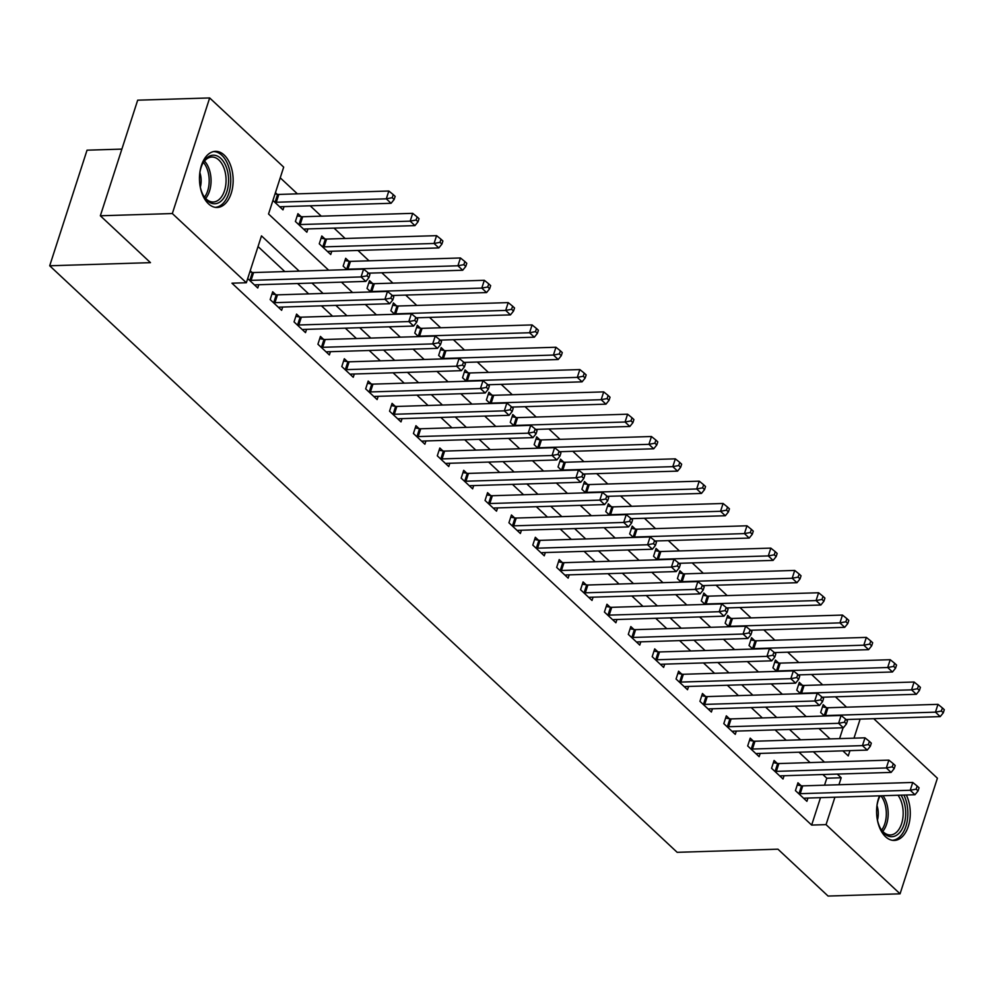 <?xml version="1.0" encoding="UTF-8"?>
<svg xmlns="http://www.w3.org/2000/svg" width="994" height="994" viewBox="0 0 994 994"><rect width="100%" height="100%" fill="white"/><g stroke="black" fill="none" stroke-linecap="round" stroke-linejoin="round"><path stroke-width="1.49" d="M906.317 795.001A28.081 16.836 -91.8 0 1 908.889 824.386A28.081 16.836 -91.8 0 1 894.302 840.427A28.081 16.836 -91.8 0 1 885.555 836.737A28.081 16.836 -91.8 0 1 879.491 795.834M208.442 203.782A28.081 16.836 -91.8 0 1 199.856 172.459A28.081 16.836 -91.8 0 1 215.437 151.337A28.081 16.836 -91.8 0 1 224.184 155.039A28.081 16.836 -91.8 0 1 232.758 186.363A28.081 16.836 -91.8 0 1 217.177 207.473A28.081 16.836 -91.8 0 1 208.442 203.782M121.889 149.1L87.037 150.181L49.7 265.783L677.163 852.318L777.942 849.187L828.077 896.054L900.067 893.817L826.051 824.635L834.91 797.213M49.7 265.783L150.479 262.652L100.344 215.785L137.681 100.183L209.672 97.946L283.688 167.129L268.542 213.996L328.679 270.206M846.54 707.181L835.445 696.806M822.659 684.866L811.576 674.491M798.791 662.538L787.695 652.176M774.91 640.223L763.814 629.848M751.042 617.908L739.946 607.533M727.161 595.58L716.065 585.217M703.28 573.265L692.197 562.902M679.411 550.949L668.316 540.574M655.531 528.634L644.435 518.259M631.662 506.306L620.567 495.944M607.781 483.991L596.686 473.629M583.9 461.676L572.817 451.301M560.032 439.36L548.937 428.986M536.151 417.033L525.056 406.67M512.283 394.717L501.187 384.355M488.402 372.402L477.306 362.027M464.521 350.087L453.426 339.712M440.653 327.759L429.557 317.397M416.772 305.444L405.676 295.081M392.903 283.128L381.808 272.754M369.022 260.813L357.927 250.438M345.142 238.485L334.046 228.123M321.273 216.17L310.178 205.795M297.392 193.855L280.233 177.814M873.726 718.674L937.404 778.215L900.067 893.817M839.582 738.604L843.086 727.782M272.915 200.465L282.979 209.871L284.035 206.615M277.152 194.252L275.437 192.65M301.033 216.568L297.927 213.673L295.392 221.476L306.86 232.186L307.916 228.931M324.901 238.895L321.795 235.988L319.273 243.803L330.729 254.514L331.785 251.246M348.782 261.211L345.676 258.303L343.154 266.119L346.931 269.647M372.651 283.526L369.544 280.619L367.022 288.434L370.799 291.963M396.531 305.841L393.425 302.946L390.903 310.749L394.68 314.278M420.412 328.169L417.306 325.262L414.771 333.077L418.549 336.606M444.281 350.484L441.174 347.577L438.652 355.392L442.429 358.921M468.162 372.8L465.055 369.892L462.533 377.708L466.31 381.236M492.03 395.115L488.924 392.22L486.401 400.023L490.179 403.552M515.911 417.443L512.805 414.535L510.282 422.351L514.06 425.879M539.792 439.758L536.685 436.851L534.163 444.666L537.928 448.195M563.66 462.073L560.554 459.166L558.032 466.981L561.809 470.51M587.541 484.389L584.435 481.494L581.912 489.296L585.69 492.825M611.409 506.716L608.303 503.809L605.781 511.624L609.558 515.153M635.29 529.032L632.184 526.124L629.662 533.94L633.439 537.468M659.171 551.347L656.065 548.439L653.543 556.255L657.307 559.784M683.04 573.662L679.933 570.767L677.411 578.57L681.188 582.099M706.92 595.99L703.814 593.083L701.292 600.898L705.069 604.427M730.801 618.305L727.683 615.398L725.16 623.213L728.937 626.742M754.67 640.621L751.563 637.713L749.041 645.528L752.818 649.057M778.55 662.948L775.444 660.041L772.922 667.844L776.699 671.385M802.419 685.264L799.313 682.356L796.79 690.171L800.568 693.7M826.3 707.579L823.194 704.671L820.671 712.487L824.448 716.015M299.194 271.126L261.484 235.876L246.35 282.743L231.95 283.191L811.651 825.082L820.51 797.66M824.535 785.185L826.797 778.215L822.858 774.525M810.073 762.584L798.977 752.209M786.192 740.257L775.096 729.894M762.323 717.941L751.228 707.579M738.443 695.626L727.347 685.251M714.562 673.311L703.479 662.936M690.693 650.983L679.598 640.621M666.812 628.668L655.717 618.293M642.944 606.352L631.849 595.978M619.063 584.037L607.968 573.662M595.182 561.709L584.099 551.347M571.314 539.394L560.218 529.019M547.433 517.079L536.338 506.704M523.565 494.763L512.469 484.389M499.684 472.436L488.588 462.073M475.803 450.12L464.72 439.746M451.935 427.805L440.839 417.43M428.054 405.49L416.958 395.115M404.185 383.162L393.09 372.8M380.304 360.847L369.209 350.472M356.424 338.532L345.328 328.157M332.555 316.204L321.46 305.841M308.674 293.889L297.579 283.526M284.806 271.573L258.03 246.549M247.692 278.581L257.757 287.987L258.8 284.719M251.917 272.368L250.215 270.766M275.798 294.684L272.691 291.776L270.169 299.592L281.625 310.302L282.681 307.047M299.679 316.999L296.572 314.104L294.05 321.907L305.506 332.617L306.562 329.362M323.547 339.327L320.441 336.419L317.918 344.222L329.374 354.945L330.43 351.677M347.428 361.642L344.322 358.735L341.799 366.55L353.255 377.26L354.311 373.993M371.296 383.957L368.19 381.05L365.668 388.865L377.136 399.576L378.18 396.32M395.177 406.273L392.071 403.378L389.549 411.181L401.004 421.891L402.061 418.636M419.058 428.6L415.952 425.693L413.429 433.496L424.885 444.219L425.941 440.951M442.926 450.916L439.82 448.008L437.298 455.824L448.766 466.534L449.81 463.266M466.807 473.231L463.701 470.324L461.179 478.139L472.635 488.849L473.691 485.594M490.688 495.546L487.569 492.651L485.047 500.454L496.515 511.164L497.572 507.909M514.557 517.874L511.45 514.967L508.928 522.782L520.384 533.492L521.44 530.224M538.437 540.189L535.331 537.282L532.809 545.097L544.265 555.808L545.321 552.552M562.306 562.505L559.2 559.597L556.677 567.412L568.146 578.123L569.189 574.867M586.187 584.82L583.08 581.925L580.558 589.728L592.014 600.451L593.07 597.183M610.067 607.148L606.949 604.24L604.427 612.056L615.895 622.766L616.951 619.498M633.936 629.463L630.83 626.555L628.307 634.371L639.763 645.081L640.819 641.826M657.817 651.778L654.711 648.871L652.188 656.686L663.644 667.396L664.7 664.141M681.685 674.094L678.579 671.198L676.057 679.001L687.525 689.724L688.569 686.456M705.566 696.421L702.46 693.514L699.938 701.329L711.393 712.039L712.449 708.772M729.447 718.737L726.328 715.829L723.806 723.644L735.274 734.355L736.33 731.099M753.315 741.052L750.209 738.144L747.687 745.96L759.143 756.67L760.199 753.415M777.196 763.367L774.09 760.472L771.568 768.275L783.024 778.998L784.08 775.73M801.065 785.695L797.958 782.787L795.436 790.603L806.904 801.313L807.948 798.045M100.344 215.785L172.335 213.548L209.672 97.946M811.651 825.082L826.051 824.635M246.35 282.743L172.335 213.548M838.936 784.738L841.197 777.768L837.246 774.077M824.473 762.137L813.378 751.762M800.592 739.809L789.497 729.447M776.712 717.494L765.629 707.132M752.843 695.179L741.748 684.804M728.962 672.863L717.867 662.489M705.094 650.536L693.998 640.173M681.213 628.22L670.118 617.858M657.332 605.905L646.249 595.53M633.464 583.59L622.368 573.215M609.583 561.262L598.487 550.9M585.714 538.947L574.619 528.584M561.834 516.631L550.738 506.257M537.953 494.316L526.857 483.941M514.084 471.988L502.989 461.626M490.204 449.673L479.108 439.298M466.335 427.358L455.24 416.983M442.454 405.043L431.359 394.668M418.573 382.715L407.478 372.352M394.705 360.4L383.609 350.025M370.824 338.084L359.729 327.709M346.943 315.769L335.86 305.394M323.075 293.441L311.979 283.079M842.862 750.843L848.255 755.9L849.957 750.632M853.983 738.157L860.145 719.097M341.464 282.159L352.559 292.534M365.345 304.475L376.428 314.849M389.213 326.802L400.309 337.165M413.094 349.118L424.189 359.48M436.962 371.433L448.058 381.808M460.843 393.748L471.939 404.123M484.724 416.076L495.807 426.438M508.593 438.391L519.688 448.754M532.473 460.707L543.569 471.081M556.342 483.022L567.437 493.397M580.223 505.35L591.318 515.712M604.103 527.665L615.187 538.04M627.972 549.98L639.067 560.355M651.853 572.295L662.948 582.67M675.721 594.623L686.817 604.986M699.602 616.939L710.698 627.313M723.483 639.254L734.578 649.629M747.351 661.569L758.447 671.944M771.232 683.897L782.328 694.259M795.101 706.212L806.196 716.587M818.981 728.527L830.077 738.902M826.797 778.215L841.197 777.768M249.395 280.171L249.867 280.258A3.603 1.479 -162.1 0 0 251.072 280.358L361.071 276.941L365.842 281.401L255.856 284.818A3.603 1.479 -162.1 0 0 254.911 284.98L254.65 285.079M249.817 272.008L252.389 272.443A3.603 1.479 -162.1 0 0 253.594 272.542L363.593 269.125L361.071 276.941L367.01 275.823L368.911 277.599L369.917 274.481L368.016 272.691L367.01 275.823M368.016 272.691L363.593 269.125M365.842 281.401L368.911 277.599M279.873 206.963L280.146 206.864A3.603 1.479 17.9 0 1 281.078 206.702L391.077 203.285L386.306 198.825L388.828 191.022L278.829 194.426A3.603 1.479 17.9 0 1 277.612 194.327L275.04 193.892M392.232 197.707L394.146 199.496L395.152 196.365L393.239 194.588L392.232 197.707L386.306 198.825L276.307 202.242A3.603 1.479 17.9 0 1 275.089 202.142L274.63 202.068M394.146 199.496L391.077 203.285M388.828 191.022L393.239 194.588M273.275 302.499L273.735 302.574A3.603 1.479 -162.1 0 0 274.953 302.673L384.951 299.256L389.723 303.717L279.724 307.134A3.603 1.479 -162.1 0 0 278.792 307.295L278.519 307.394M271.971 294.025L276.257 294.758A3.603 1.479 -162.1 0 0 277.475 294.858L387.474 291.441L384.951 299.256L390.878 298.138L392.792 299.927L393.798 296.796L391.884 295.019L390.878 298.138M391.884 295.019L387.474 291.441M389.723 303.717L392.792 299.927M297.156 324.814L297.616 324.889A3.603 1.479 -162.1 0 0 298.821 324.988L408.82 321.571L413.603 326.044L303.605 329.449A3.603 1.479 -162.1 0 0 302.661 329.61L302.4 329.722M295.839 316.34L300.138 317.086A3.603 1.479 -162.1 0 0 301.344 317.173L411.342 313.769L408.82 321.571L414.759 320.453L416.66 322.242L417.679 319.111L415.765 317.334L414.759 320.453M415.765 317.334L411.342 313.769M413.603 326.044L416.66 322.242M321.025 347.13L321.484 347.217A3.603 1.479 -162.1 0 0 322.702 347.304L432.701 343.899L437.472 348.36L327.473 351.777A3.603 1.479 -162.1 0 0 326.541 351.938L326.268 352.038M319.72 338.656L324.007 339.401A3.603 1.479 -162.1 0 0 325.224 339.501L435.223 336.084L432.701 343.899L438.627 342.781L440.541 344.558L441.547 341.439L439.646 339.65L438.627 342.781M439.646 339.65L435.223 336.084M437.472 348.36L440.541 344.558M303.754 229.291L304.015 229.179A3.603 1.479 17.9 0 1 304.959 229.018L414.958 225.613L410.174 221.14L412.696 213.337L302.698 216.742A3.603 1.479 17.9 0 1 301.493 216.655L297.194 215.909M416.113 220.022L418.014 221.811L419.033 218.692L417.12 216.903L416.113 220.022L410.174 221.14L300.176 224.557A3.603 1.479 17.9 0 1 298.97 224.458L298.511 224.383M418.014 221.811L414.958 225.613M412.696 213.337L417.12 216.903M327.622 251.606L327.896 251.507A3.603 1.479 17.9 0 1 328.828 251.345L438.826 247.928L434.055 243.468L436.577 235.653L326.579 239.069A3.603 1.479 17.9 0 1 325.361 238.97L321.074 238.225M439.982 242.35L441.895 244.126L442.902 241.008L441.001 239.219L439.982 242.35L434.055 243.468L324.056 246.872A3.603 1.479 17.9 0 1 322.839 246.785L322.379 246.698M441.895 244.126L438.826 247.928M436.577 235.653L441.001 239.219M368.526 273.164L462.707 270.244L457.923 265.783L460.446 257.968L350.46 261.385A3.603 1.479 17.9 0 1 349.242 261.285L344.943 260.552M463.863 264.665L465.776 266.454L466.782 263.323L464.869 261.534L463.863 264.665L457.923 265.783L347.937 269.2A3.603 1.479 17.9 0 1 346.72 269.101L346.26 269.026M465.776 266.454L462.707 270.244M460.446 257.968L464.869 261.534M344.906 369.445L345.365 369.532A3.603 1.479 -162.1 0 0 346.583 369.631L456.569 366.214L461.353 370.675L351.354 374.092A3.603 1.479 -162.1 0 0 350.422 374.253L350.149 374.353M343.589 360.984L347.888 361.717A3.603 1.479 -162.1 0 0 349.105 361.816L459.104 358.399L456.569 366.214L462.508 365.096L464.422 366.873L465.428 363.754L463.515 361.965L462.508 365.096M463.515 361.965L459.104 358.399M461.353 370.675L464.422 366.873M392.394 295.491L486.575 292.571L481.804 288.098L484.327 280.296L374.328 283.7A3.603 1.479 17.9 0 1 373.123 283.613L368.824 282.868M487.743 286.98L489.644 288.769L490.651 285.638L488.75 283.862L487.743 286.98L481.804 288.098L371.806 291.515A3.603 1.479 17.9 0 1 370.6 291.416L370.128 291.341M489.644 288.769L486.575 292.571M484.327 280.296L488.75 283.862M199.57 175.18A24.303 14.575 -91.8 0 1 202.59 163.737A24.303 14.575 -91.8 0 1 206.243 158.493A24.303 14.575 -91.8 0 1 226.346 167.24A24.303 14.575 -91.8 0 1 221.761 200.465A24.303 14.575 -91.8 0 1 203.596 195.905A24.303 14.575 -91.8 0 1 199.869 184.66M203.261 195.296A22.502 13.494 88.2 0 0 213.263 202.006A22.502 13.494 88.2 0 0 219.749 198.949A22.502 13.494 88.2 0 0 225.439 173.453A22.502 13.494 88.2 0 0 211.871 157.04A22.502 13.494 88.2 0 0 205.385 160.096A22.502 13.494 88.2 0 0 202.304 164.358M215.238 207.348A27.894 16.724 88.2 0 0 222.917 203.571A27.894 16.724 88.2 0 0 230.024 172.248A27.894 16.724 88.2 0 0 213.511 151.585M200.328 187.158A16.016 9.605 88.2 0 0 199.881 172.658M901.036 795.163A24.303 14.575 -91.8 0 1 903.024 827.12A24.303 14.575 -91.8 0 1 884.312 833.519A24.303 14.575 -91.8 0 1 880.721 828.859A24.303 14.575 -91.8 0 1 876.994 817.615M880.386 828.25A22.502 13.494 88.2 0 0 883.38 832.003A22.502 13.494 88.2 0 0 890.388 834.96A22.502 13.494 88.2 0 0 902.552 819.975A22.502 13.494 88.2 0 0 898.029 795.25M877.453 820.112A16.016 9.605 88.2 0 0 877.006 805.612M892.364 840.303A27.894 16.724 88.2 0 0 906.578 824.038A27.894 16.724 88.2 0 0 903.881 795.076M876.696 808.134A24.303 14.575 -91.8 0 1 879.715 796.679A24.303 14.575 -91.8 0 1 880.175 795.809M880.299 795.809A22.502 13.494 88.2 0 0 879.417 797.312M368.774 391.773L369.246 391.847A3.603 1.479 -162.1 0 0 370.451 391.947L480.45 388.53L485.221 392.99L375.235 396.407A3.603 1.479 -162.1 0 0 374.291 396.569L374.03 396.668M367.469 383.299L371.768 384.032A3.603 1.479 -162.1 0 0 372.974 384.131L482.972 380.727L480.45 388.53L486.389 387.411L488.29 389.201L489.309 386.07L487.395 384.293L486.389 387.411M487.395 384.293L482.972 380.727M485.221 392.99L488.29 389.201M392.655 414.088L393.115 414.163A3.603 1.479 -162.1 0 0 394.332 414.262L504.331 410.845L509.102 415.318L399.103 418.722A3.603 1.479 -162.1 0 0 398.172 418.884L397.898 418.996M391.35 405.614L395.637 406.36A3.603 1.479 -162.1 0 0 396.854 406.447L506.853 403.042L504.331 410.845L510.257 409.727L512.171 411.516L513.177 408.397L511.264 406.608L510.257 409.727M511.264 406.608L506.853 403.042M509.102 415.318L512.171 411.516M416.536 436.403L416.995 436.49A3.603 1.479 -162.1 0 0 418.201 436.577L528.199 433.173L532.983 437.633L422.984 441.05A3.603 1.479 -162.1 0 0 422.04 441.212L421.779 441.311M415.219 427.929L419.518 428.675A3.603 1.479 -162.1 0 0 420.735 428.774L530.721 425.357L528.199 433.173L534.138 432.055L536.052 433.831L537.058 430.713L535.145 428.923L534.138 432.055M535.145 428.923L530.721 425.357M532.983 437.633L536.052 433.831M440.404 458.731L440.864 458.806A3.603 1.479 -162.1 0 0 442.082 458.905L552.08 455.488L556.851 459.949L446.853 463.366A3.603 1.479 -162.1 0 0 445.921 463.527L445.647 463.626M439.099 450.257L443.386 450.99A3.603 1.479 -162.1 0 0 444.604 451.09L554.602 447.673L552.08 455.488L558.007 454.37L559.92 456.159L560.927 453.028L559.026 451.239L558.007 454.37M559.026 451.239L554.602 447.673M556.851 459.949L559.92 456.159M464.285 481.046L464.745 481.121A3.603 1.479 -162.1 0 0 465.962 481.22L575.961 477.803L580.732 482.264L470.734 485.681A3.603 1.479 -162.1 0 0 469.802 485.842L469.528 485.942M462.968 472.572L467.267 473.318A3.603 1.479 -162.1 0 0 468.485 473.405L578.483 470L575.961 477.803L581.888 476.685L583.801 478.474L584.807 475.343L582.894 473.566L581.888 476.685M582.894 473.566L578.483 470M580.732 482.264L583.801 478.474M416.275 317.807L510.456 314.887L505.685 310.426L508.207 302.611L398.209 306.015A3.603 1.479 17.9 0 1 396.991 305.928L392.705 305.183M511.612 309.296L513.525 311.085L514.532 307.966L512.618 306.177L511.612 309.296L505.685 310.426L395.687 313.831A3.603 1.479 17.9 0 1 394.469 313.731L394.009 313.657M513.525 311.085L510.456 314.887M508.207 302.611L512.618 306.177M440.143 340.122L534.337 337.202L529.553 332.741L532.076 324.926L422.077 328.343A3.603 1.479 17.9 0 1 420.872 328.244L416.573 327.498M535.493 331.623L537.394 333.4L538.413 330.281L536.499 328.492L535.493 331.623L529.553 332.741L419.555 336.146A3.603 1.479 17.9 0 1 418.35 336.059L417.89 335.972M537.394 333.4L534.337 337.202M532.076 324.926L536.499 328.492M464.024 362.437L558.206 359.517L553.434 355.057L555.957 347.241L445.958 350.658A3.603 1.479 17.9 0 1 444.74 350.559L440.454 349.826M559.361 353.939L561.275 355.728L562.281 352.597L560.38 350.807L559.361 353.939L553.434 355.057L443.436 358.474A3.603 1.479 17.9 0 1 442.218 358.374L441.758 358.3M561.275 355.728L558.206 359.517M555.957 347.241L560.38 350.807M487.905 384.765L582.086 381.845L577.303 377.372L579.837 369.569L469.839 372.974A3.603 1.479 17.9 0 1 468.621 372.887L464.322 372.141M583.242 376.254L585.155 378.043L586.162 374.912L584.248 373.135L583.242 376.254L577.303 377.372L467.317 380.789A3.603 1.479 17.9 0 1 466.099 380.69L465.639 380.615M585.155 378.043L582.086 381.845M579.837 369.569L584.248 373.135M511.773 407.08L605.955 404.16L601.184 399.7L603.706 391.884L493.707 395.301A3.603 1.479 17.9 0 1 492.502 395.202L488.203 394.456M607.123 398.569L609.024 400.358L610.043 397.24L608.129 395.45L607.123 398.569L601.184 399.7L491.185 403.104A3.603 1.479 17.9 0 1 489.98 403.005L489.508 402.93M609.024 400.358L605.955 404.16M603.706 391.884L608.129 395.45M488.153 503.362L488.626 503.436A3.603 1.479 -162.1 0 0 489.831 503.536L599.829 500.119L604.601 504.592L494.614 507.996A3.603 1.479 -162.1 0 0 493.67 508.158L493.409 508.269M486.849 494.888L491.148 495.633A3.603 1.479 -162.1 0 0 492.353 495.72L602.352 492.316L599.829 500.119L605.768 499L607.669 500.79L608.688 497.671L606.775 495.882L605.768 499M606.775 495.882L602.352 492.316M604.601 504.592L607.669 500.79M535.654 429.396L629.836 426.476L625.064 422.015L627.587 414.2L517.588 417.617A3.603 1.479 17.9 0 1 516.371 417.517L512.084 416.772M630.991 420.897L632.905 422.674L633.911 419.555L631.998 417.766L630.991 420.897L625.064 422.015L515.066 425.42A3.603 1.479 17.9 0 1 513.848 425.333L513.389 425.246M632.905 422.674L629.836 426.476M627.587 414.2L631.998 417.766M512.034 525.677L512.494 525.764A3.603 1.479 -162.1 0 0 513.712 525.851L623.71 522.446L628.481 526.907L518.483 530.324A3.603 1.479 -162.1 0 0 517.551 530.485L517.278 530.585M510.73 517.203L515.016 517.949A3.603 1.479 -162.1 0 0 516.234 518.048L626.232 514.631L623.71 522.446L629.637 521.328L631.55 523.105L632.557 519.986L630.643 518.197L629.637 521.328M630.643 518.197L626.232 514.631M628.481 526.907L631.55 523.105M559.523 451.711L653.717 448.791L648.933 444.33L651.455 436.515L541.457 439.932A3.603 1.479 17.9 0 1 540.251 439.833L535.952 439.099M654.872 443.212L656.773 445.001L657.792 441.87L655.878 440.081L654.872 443.212L648.933 444.33L538.934 447.747A3.603 1.479 17.9 0 1 537.729 447.648L537.269 447.573M656.773 445.001L653.717 448.791M651.455 436.515L655.878 440.081M535.915 548.005L536.375 548.079A3.603 1.479 -162.1 0 0 537.58 548.179L647.579 544.762L652.362 549.222L542.364 552.639A3.603 1.479 -162.1 0 0 541.419 552.801L541.158 552.9M534.598 539.531L538.897 540.264A3.603 1.479 -162.1 0 0 540.115 540.363L650.101 536.946L647.579 544.762L653.518 543.643L655.431 545.433L656.438 542.302L654.524 540.512L653.518 543.643M654.524 540.512L650.101 536.946M652.362 549.222L655.431 545.433M583.403 474.039L677.585 471.119L672.814 466.646L675.336 458.843L565.337 462.247A3.603 1.479 17.9 0 1 564.12 462.16L559.833 461.415M678.74 465.527L680.654 467.317L681.66 464.186L679.759 462.409L678.74 465.527L672.814 466.646L562.815 470.063A3.603 1.479 17.9 0 1 561.598 469.963L561.138 469.889M680.654 467.317L677.585 471.119M675.336 458.843L679.759 462.409M559.784 570.32L560.243 570.394A3.603 1.479 -162.1 0 0 561.461 570.494L671.459 567.077L676.231 571.55L566.232 574.954A3.603 1.479 -162.1 0 0 565.3 575.116L565.027 575.215M558.479 561.846L562.778 562.592A3.603 1.479 -162.1 0 0 563.983 562.679L673.982 559.274L671.459 567.077L677.386 565.959L679.3 567.748L680.306 564.617L678.405 562.84L677.386 565.959M678.405 562.84L673.982 559.274M676.231 571.55L679.3 567.748M607.284 496.354L701.466 493.434L696.682 488.973L699.217 481.158L589.218 484.575A3.603 1.479 17.9 0 1 588.001 484.476L583.702 483.73M702.621 487.843L704.535 489.632L705.541 486.513L703.628 484.724L702.621 487.843L696.682 488.973L586.696 492.378A3.603 1.479 17.9 0 1 585.478 492.291L585.019 492.204M704.535 489.632L701.466 493.434M699.217 481.158L703.628 484.724M583.664 592.635L584.124 592.71A3.603 1.479 -162.1 0 0 585.342 592.809L695.34 589.405L700.111 593.865L590.113 597.27A3.603 1.479 -162.1 0 0 589.181 597.444L588.908 597.543M582.36 584.161L586.646 584.907A3.603 1.479 -162.1 0 0 587.864 585.006L697.863 581.589L695.34 589.405L701.267 588.274L703.18 590.063L704.187 586.945L702.273 585.155L701.267 588.274M702.273 585.155L697.863 581.589M700.111 593.865L703.18 590.063M631.153 518.669L725.334 515.749L720.563 511.289L723.085 503.473L613.087 506.89A3.603 1.479 17.9 0 1 611.882 506.791L607.582 506.058M726.502 510.171L728.403 511.947L729.422 508.829L727.509 507.039L726.502 510.171L720.563 511.289L610.564 514.693A3.603 1.479 17.9 0 1 609.359 514.606L608.887 514.519M728.403 511.947L725.334 515.749M723.085 503.473L727.509 507.039M607.533 614.951L608.005 615.038A3.603 1.479 -162.1 0 0 609.21 615.124L719.209 611.72L723.98 616.181L613.994 619.597A3.603 1.479 -162.1 0 0 613.049 619.759L612.789 619.858M606.228 606.477L610.527 607.222A3.603 1.479 -162.1 0 0 611.732 607.322L721.731 603.905L719.209 611.72L725.148 610.602L727.049 612.379L728.068 609.26L726.154 607.471L725.148 610.602M726.154 607.471L721.731 603.905M723.98 616.181L727.049 612.379M655.034 540.997L749.215 538.065L744.444 533.604L746.966 525.789L636.968 529.206A3.603 1.479 17.9 0 1 635.75 529.106L631.463 528.373M750.371 532.486L752.284 534.275L753.29 531.144L751.377 529.355L750.371 532.486L744.444 533.604L634.445 537.021A3.603 1.479 17.9 0 1 633.228 536.922L632.768 536.847M752.284 534.275L749.215 538.065M746.966 525.789L751.377 529.355M631.414 637.278L631.873 637.353A3.603 1.479 -162.1 0 0 633.091 637.452L743.09 634.035L747.861 638.496L637.862 641.913A3.603 1.479 -162.1 0 0 636.93 642.074L636.657 642.174M630.109 628.804L634.396 629.537A3.603 1.479 -162.1 0 0 635.613 629.637L745.612 626.22L743.09 634.035L749.016 632.917L750.93 634.706L751.936 631.575L750.023 629.786L749.016 632.917M750.023 629.786L745.612 626.22M747.861 638.496L750.93 634.706M655.294 659.594L655.754 659.668A3.603 1.479 -162.1 0 0 656.972 659.767L766.958 656.351L771.742 660.824L661.743 664.228A3.603 1.479 -162.1 0 0 660.799 664.39L660.538 664.501M653.977 651.12L658.276 651.865A3.603 1.479 -162.1 0 0 659.494 651.952L769.48 648.548L766.958 656.351L772.897 655.232L774.811 657.022L775.817 653.89L773.904 652.114L772.897 655.232M773.904 652.114L769.48 648.548M771.742 660.824L774.811 657.022M679.163 681.909L679.635 681.996A3.603 1.479 -162.1 0 0 680.84 682.083L790.839 678.678L795.61 683.139L685.611 686.543A3.603 1.479 -162.1 0 0 684.68 686.717L684.419 686.817M677.858 673.435L682.157 674.18A3.603 1.479 -162.1 0 0 683.363 674.28L793.361 670.863L790.839 678.678L796.766 677.548L798.679 679.337L799.685 676.218L797.784 674.429L796.766 677.548M797.784 674.429L793.361 670.863M795.61 683.139L798.679 679.337M703.044 704.224L703.504 704.311A3.603 1.479 -162.1 0 0 704.721 704.398L814.72 700.994L819.491 705.454L709.492 708.871A3.603 1.479 -162.1 0 0 708.56 709.033L708.287 709.132M701.739 695.763L706.026 696.496A3.603 1.479 -162.1 0 0 707.243 696.595L817.242 693.178L814.72 700.994L820.646 699.875L822.56 701.652L823.566 698.534L821.653 696.744L820.646 699.875M821.653 696.744L817.242 693.178M819.491 705.454L822.56 701.652M726.925 726.552L727.384 726.626A3.603 1.479 -162.1 0 0 728.59 726.726L838.588 723.309L843.372 727.77L733.373 731.186A3.603 1.479 -162.1 0 0 732.429 731.348L732.168 731.447M725.608 718.078L729.907 718.811A3.603 1.479 -162.1 0 0 731.112 718.91L841.11 715.494L838.588 723.309L844.527 722.191L846.428 723.98L847.447 720.849L845.534 719.06L844.527 722.191M845.534 719.06L841.11 715.494M843.372 727.77L846.428 723.98M750.793 748.867L751.253 748.942A3.603 1.479 -162.1 0 0 752.47 749.041L862.469 745.624L867.24 750.097L757.242 753.502A3.603 1.479 -162.1 0 0 756.31 753.663L756.036 753.775M749.488 740.393L753.775 741.139A3.603 1.479 -162.1 0 0 754.993 741.226L864.991 737.821L862.469 745.624L868.396 744.506L870.309 746.295L871.316 743.164L869.415 741.387L868.396 744.506M869.415 741.387L864.991 737.821M867.24 750.097L870.309 746.295M774.674 771.182L775.134 771.269A3.603 1.479 -162.1 0 0 776.351 771.356L886.337 767.952L891.121 772.413L781.122 775.829A3.603 1.479 -162.1 0 0 780.178 775.991L779.917 776.09M773.357 762.709L777.656 763.454A3.603 1.479 -162.1 0 0 778.874 763.554L888.86 760.137L886.337 767.952L892.277 766.821L894.19 768.611L895.196 765.492L893.283 763.703L892.277 766.821M893.283 763.703L888.86 760.137M891.121 772.413L894.19 768.611M798.542 793.498L799.014 793.585A3.603 1.479 -162.1 0 0 800.22 793.684L910.218 790.267L914.989 794.728L804.991 798.145A3.603 1.479 -162.1 0 0 804.059 798.306L803.798 798.406M797.238 785.036L801.537 785.769A3.603 1.479 -162.1 0 0 802.742 785.869L912.74 782.452L910.218 790.267L916.157 789.149L918.058 790.926L919.065 787.807L917.164 786.018L916.157 789.149M917.164 786.018L912.74 782.452M914.989 794.728L918.058 790.926M678.902 563.312L773.096 560.392L768.312 555.919L770.835 548.116L660.848 551.521A3.603 1.479 17.9 0 1 659.631 551.434L655.332 550.688M774.251 554.801L776.165 556.59L777.171 553.459L775.258 551.682L774.251 554.801L768.312 555.919L658.314 559.336A3.603 1.479 17.9 0 1 657.109 559.237L656.649 559.162M776.165 556.59L773.096 560.392M770.835 548.116L775.258 551.682M702.783 585.628L796.964 582.708L792.193 578.247L794.715 570.432L684.717 573.849A3.603 1.479 17.9 0 1 683.499 573.749L679.213 573.004M798.12 577.116L800.033 578.906L801.04 575.787L799.139 573.998L798.12 577.116L792.193 578.247L682.195 581.652A3.603 1.479 17.9 0 1 680.977 581.565L680.517 581.478M800.033 578.906L796.964 582.708M794.715 570.432L799.139 573.998M726.664 607.943L820.845 605.023L816.074 600.562L818.596 592.747L708.598 596.164A3.603 1.479 17.9 0 1 707.38 596.065L703.093 595.331M822.001 599.444L823.914 601.221L824.921 598.102L823.007 596.313L822.001 599.444L816.074 600.562L706.075 603.979A3.603 1.479 17.9 0 1 704.858 603.88L704.398 603.793M823.914 601.221L820.845 605.023M818.596 592.747L823.007 596.313M750.532 630.271L844.714 627.338L839.942 622.878L842.465 615.062L732.466 618.479A3.603 1.479 17.9 0 1 731.261 618.38L726.962 617.647M845.882 621.759L847.783 623.549L848.801 620.418L846.888 618.628L845.882 621.759L839.942 622.878L729.944 626.295A3.603 1.479 17.9 0 1 728.739 626.195L728.267 626.121M847.783 623.549L844.714 627.338M842.465 615.062L846.888 618.628M774.413 652.586L868.594 649.666L863.823 645.193L866.346 637.39L756.347 640.795A3.603 1.479 17.9 0 1 755.129 640.708L750.843 639.962M869.75 644.075L871.663 645.864L872.67 642.733L870.756 640.956L869.75 644.075L863.823 645.193L753.825 648.61A3.603 1.479 17.9 0 1 752.607 648.51L752.147 648.436M871.663 645.864L868.594 649.666M866.346 637.39L870.756 640.956M798.281 674.901L892.475 671.981L887.692 667.521L890.214 659.705L780.228 663.122A3.603 1.479 17.9 0 1 779.01 663.023L774.711 662.277M893.631 666.39L895.544 668.179L896.551 665.061L894.637 663.271L893.631 666.39L887.692 667.521L777.693 670.925A3.603 1.479 17.9 0 1 776.488 670.838L776.028 670.751M895.544 668.179L892.475 671.981M890.214 659.705L894.637 663.271M822.162 697.216L916.344 694.297L911.573 689.836L914.095 682.021L804.096 685.438A3.603 1.479 17.9 0 1 802.891 685.338L798.592 684.605M917.499 688.718L919.413 690.495L920.419 687.376L918.518 685.587L917.499 688.718L911.573 689.836L801.574 693.253A3.603 1.479 17.9 0 1 800.356 693.153L799.897 693.066M919.413 690.495L916.344 694.297M914.095 682.021L918.518 685.587M846.043 719.544L940.225 716.612L935.453 712.151L937.976 704.348L827.977 707.753A3.603 1.479 17.9 0 1 826.759 707.653L822.473 706.92M941.38 711.033L943.294 712.822L944.3 709.691L942.387 707.914L941.38 711.033L935.453 712.151L825.455 715.568A3.603 1.479 17.9 0 1 824.237 715.469L823.777 715.394M943.294 712.822L940.225 716.612M937.976 704.348L942.387 707.914M249.867 280.258L252.389 272.443M251.072 280.358L253.594 272.542M278.829 194.426L276.307 202.242M277.612 194.327L275.089 202.142M273.735 302.574L276.257 294.758M274.953 302.673L277.475 294.858M297.616 324.889L300.138 317.086M298.821 324.988L301.344 317.173M321.484 347.217L324.007 339.401M322.702 347.304L325.224 339.501M302.698 216.742L300.176 224.557M301.493 216.655L298.97 224.458M326.579 239.069L324.056 246.872M325.361 238.97L322.839 246.785M350.46 261.385L347.937 269.2M349.242 261.285L346.72 269.101M345.365 369.532L347.888 361.717M346.583 369.631L349.105 361.816M374.328 283.7L371.806 291.515M373.123 283.613L370.6 291.416M204.478 161.065A22.502 13.494 -91.8 0 1 205.646 198.44M204.528 197.147A21.756 13.046 88.2 0 0 203.459 162.432M883.02 795.722A22.502 13.494 -91.8 0 1 882.771 831.394M881.653 830.102A21.756 13.046 88.2 0 0 880.908 795.784M369.246 391.847L371.768 384.032M370.451 391.947L372.974 384.131M393.115 414.163L395.637 406.36M394.332 414.262L396.854 406.447M416.995 436.49L419.518 428.675M418.201 436.577L420.735 428.774M440.864 458.806L443.386 450.99M442.082 458.905L444.604 451.09M464.745 481.121L467.267 473.318M465.962 481.22L468.485 473.405M398.209 306.015L395.687 313.831M396.991 305.928L394.469 313.731M422.077 328.343L419.555 336.146M420.872 328.244L418.35 336.059M445.958 350.658L443.436 358.474M444.74 350.559L442.218 358.374M469.839 372.974L467.317 380.789M468.621 372.887L466.099 380.69M493.707 395.301L491.185 403.104M492.502 395.202L489.98 403.005M488.626 503.436L491.148 495.633M489.831 503.536L492.353 495.72M517.588 417.617L515.066 425.42M516.371 417.517L513.848 425.333M512.494 525.764L515.016 517.949M513.712 525.851L516.234 518.048M541.457 439.932L538.934 447.747M540.251 439.833L537.729 447.648M536.375 548.079L538.897 540.264M537.58 548.179L540.115 540.363M565.337 462.247L562.815 470.063M564.12 462.16L561.598 469.963M560.243 570.394L562.778 562.592M561.461 570.494L563.983 562.679M589.218 484.575L586.696 492.378M588.001 484.476L585.478 492.291M584.124 592.71L586.646 584.907M585.342 592.809L587.864 585.006M613.087 506.89L610.564 514.693M611.882 506.791L609.359 514.606M608.005 615.038L610.527 607.222M609.21 615.124L611.732 607.322M636.968 529.206L634.445 537.021M635.75 529.106L633.228 536.922M631.873 637.353L634.396 629.537M633.091 637.452L635.613 629.637M655.754 659.668L658.276 651.865M656.972 659.767L659.494 651.952M679.635 681.996L682.157 674.18M680.84 682.083L683.363 674.28M703.504 704.311L706.026 696.496M704.721 704.398L707.243 696.595M727.384 726.626L729.907 718.811M728.59 726.726L731.112 718.91M751.253 748.942L753.775 741.139M752.47 749.041L754.993 741.226M775.134 771.269L777.656 763.454M776.351 771.356L778.874 763.554M799.014 793.585L801.537 785.769M800.22 793.684L802.742 785.869M660.848 551.521L658.314 559.336M659.631 551.434L657.109 559.237M684.717 573.849L682.195 581.652M683.499 573.749L680.977 581.565M708.598 596.164L706.075 603.979M707.38 596.065L704.858 603.88M732.466 618.479L729.944 626.295M731.261 618.38L728.739 626.195M756.347 640.795L753.825 648.61M755.129 640.708L752.607 648.51M780.228 663.122L777.693 670.925M779.01 663.023L776.488 670.838M804.096 685.438L801.574 693.253M802.891 685.338L800.356 693.153M827.977 707.753L825.455 715.568M826.759 707.653L824.237 715.469"/></g></svg>
